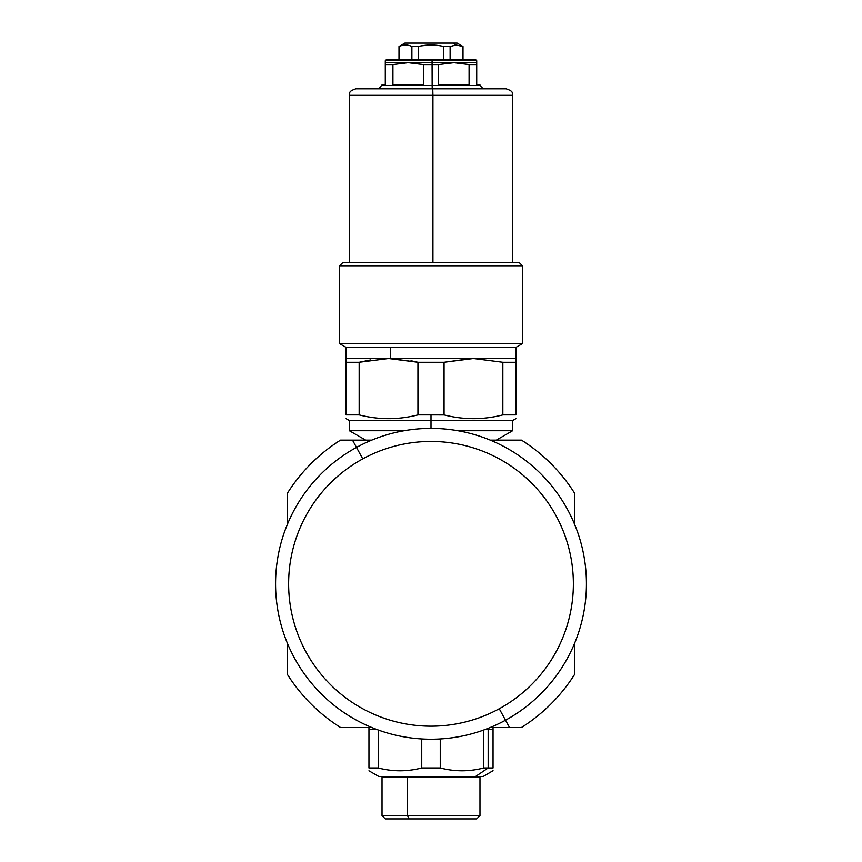 <?xml version="1.0" encoding="UTF-8"?>
<svg xmlns="http://www.w3.org/2000/svg" width="862" height="862" viewBox="0 0 862 862"><rect width="100%" height="100%" fill="white"/><g stroke="black" fill="none" stroke-linecap="round" stroke-linejoin="round"><path stroke-width="1.29" d="M287.337 674.299A169.792 169.792 0 0 0 340.512 727.474L371.705 727.474L340.512 727.474A169.792 169.792 0 0 1 287.337 674.299L287.337 643.106L287.337 674.299M287.337 493.323L287.337 524.516L287.337 493.323A169.792 169.792 0 0 1 340.512 440.137A169.792 169.792 0 0 0 287.337 493.323M521.488 440.137L490.295 440.137L521.488 440.137A169.792 169.792 0 0 1 574.663 493.323A169.792 169.792 0 0 0 521.488 440.137M371.705 440.137L340.512 440.137L352.515 440.137L356.491 447.41L352.515 440.137L371.705 440.137M574.663 674.299L574.663 643.106L574.663 674.299A169.792 169.792 0 0 1 521.488 727.474A169.792 169.792 0 0 0 574.663 674.299M574.663 524.516L574.663 493.323L574.663 524.516M490.295 727.474L521.488 727.474L490.295 727.474M505.509 720.201L509.485 727.474L505.509 720.201A155.419 155.419 0 0 0 567.39 509.291A155.419 155.419 0 0 0 356.491 447.41A155.419 155.419 0 0 0 294.61 658.32A155.419 155.419 0 0 0 505.509 720.201A155.419 155.419 0 0 1 294.61 658.32A155.419 155.419 0 0 1 356.491 447.41L362.751 458.875A142.359 142.359 0 0 0 306.064 652.06A142.359 142.359 0 0 0 499.249 708.747L505.509 720.201L499.249 708.747A142.359 142.359 0 0 1 306.064 652.06A142.359 142.359 0 0 1 362.751 458.875A142.359 142.359 0 0 1 555.936 515.562A142.359 142.359 0 0 1 499.249 708.747A142.359 142.359 0 0 0 555.936 515.562A142.359 142.359 0 0 0 362.751 458.875L356.491 447.41A155.419 155.419 0 0 1 567.39 509.291A155.419 155.419 0 0 1 505.509 720.201M515.896 360.176L515.896 414.891L515.896 358.517L515.896 362.288L502.837 362.288L473.443 358.517L444.059 362.288L417.941 362.288L390.303 358.517L515.896 358.517L390.303 358.517L390.303 347.408L346.125 347.408L339.574 343.647L522.426 343.647L339.606 343.647L339.574 265.787L522.426 265.787L339.606 265.787L342.86 262.522L339.606 265.787L339.606 343.647L346.104 347.408L390.303 347.408L390.303 358.517L346.104 358.517L346.104 414.891L346.104 358.517L388.546 358.517L359.163 362.288L346.104 362.288L359.163 362.288L388.557 358.517L417.941 362.288L410.991 360.747M390.303 347.408L515.896 347.408L390.303 347.408M473.443 358.517L502.837 362.288L502.837 414.891C483.248 419.913 463.648 419.913 444.059 414.891L444.059 362.288L471.697 358.517M370.488 359.971L359.163 362.288L359.335 414.934M379.98 418.339L387.965 418.663M417.941 362.288L444.059 362.288L444.059 414.891L417.941 414.891L417.941 362.288L417.941 414.891C398.352 419.913 378.763 419.913 359.163 414.891L359.163 362.288M390.292 358.527L388.557 358.517L390.292 358.527M359.163 414.891L346.104 414.891C346.104 419.913 346.104 419.913 346.104 414.891C346.104 419.913 346.104 419.913 346.104 414.891L359.163 414.891C378.763 419.913 398.352 419.913 417.941 414.891L431 414.891L431 420.548L349.369 420.548L431 420.548L431 414.891L444.232 414.934M464.877 418.339L472.861 418.663M444.059 414.891C463.648 419.913 483.248 419.913 502.837 414.891L515.896 414.891L502.837 414.891L502.837 362.288L515.896 362.288M390.615 418.652L386.499 418.652M515.896 414.891C515.896 419.913 515.896 419.913 515.896 414.891M475.501 418.652L473.443 418.663M515.896 418.663L512.631 420.548L431 420.548L431 428.392L431 420.548L512.631 420.548L512.631 430.72L457.808 430.72L512.631 430.72L496.307 440.137M404.192 430.72L349.369 430.72L404.192 430.72M342.86 262.522L519.161 262.522L342.86 262.522L339.574 265.787L339.574 343.647L346.104 347.408L346.104 358.517M385.292 62.689L385.292 64.575L385.292 62.689L385.292 64.575L385.292 62.689L408.146 62.689L385.292 62.689L385.292 60.728L432.077 60.728L432.077 62.689L408.146 62.689L423.371 64.575L438.629 64.575L438.629 84.896L469.079 84.896L469.079 64.575L476.708 64.575L476.708 84.896C481.039 84.896 481.039 84.896 476.708 84.896L476.708 62.689L432.077 62.689L432.077 60.728L476.708 60.728L432.077 60.728L432.045 59.424L432.077 60.728L385.292 60.728L386.596 59.424L432.045 59.424L398.998 59.424L398.998 46.494L404.881 43.1L453.304 43.1L408.696 43.1M432.045 59.424L475.404 59.424L476.708 60.728L476.708 64.575L469.079 64.575L469.079 84.896L438.629 84.896L438.629 64.575L453.854 62.689L438.629 64.575L432.153 64.575L432.153 85.543L382.028 85.543L432.153 85.543L432.077 62.689L453.854 62.689L469.079 64.575L453.854 62.689L476.708 62.689M385.292 64.575L385.292 84.896L385.292 64.575L392.921 64.575L385.292 64.575M408.146 62.689L392.921 64.575L408.146 62.689L432.077 62.689L432.153 64.575L423.371 64.575L423.371 84.896L392.921 84.896L392.921 64.575L392.921 84.896L423.371 84.896L423.371 64.575L408.146 62.689M378.763 88.808L382.028 84.896L385.292 84.896C380.961 84.896 380.961 84.896 385.292 84.896M483.237 88.808L479.972 85.543L432.153 85.543L432.228 88.808L432.153 85.543L479.972 85.543L479.972 84.896L476.708 84.896M438.629 64.575L453.854 62.689M349.369 262.522L349.369 95.337C350.629 93.258 347.138 91.738 355.898 88.808L432.767 88.808L432.929 95.337L432.767 88.808L506.102 88.808C514.862 91.738 511.371 93.258 512.631 95.337L349.369 95.337L512.631 95.337L512.631 262.522M432.929 262.522L432.929 95.337L432.929 262.522M456.106 44.986L450.115 46.494L443.661 46.494C435.224 44.49 426.776 44.49 418.339 46.494L411.885 46.494C407.661 44.49 403.438 44.49 399.225 46.494L399.225 59.424L399.225 46.494C403.438 44.49 407.661 44.49 411.885 46.494L411.885 59.424L411.885 46.494L418.339 46.494L418.339 59.424L418.339 46.494C426.776 44.49 435.224 44.49 443.661 46.494L443.661 59.424L443.661 46.494L450.115 46.494L450.115 59.424L450.115 46.494L456.106 44.986L453.304 43.1L456.106 44.986L462.775 46.494L456.106 44.986M453.304 43.1L457.119 43.1L463.002 46.494L463.002 59.424M421.604 45.826L428.974 45.029M493.042 767.967L493.042 727.474L493.042 729.435L485.306 729.435L488.161 729.435L487.461 728.616L488.161 729.435L493.042 729.435L493.042 767.967C493.042 771.716 493.042 771.716 493.042 767.967L488.161 767.967L493.042 767.967M493.042 770.682L483.237 776.457L475.619 776.457L488.161 767.967L488.161 729.435L488.161 767.967L483.787 767.967C469.273 771.716 454.759 771.716 440.256 767.967L440.256 738.949L440.256 767.967C454.759 771.716 469.273 771.716 483.787 767.967L483.787 729.995L483.787 767.967L488.161 767.967L475.619 776.457L378.763 776.457L368.958 770.8M368.958 727.474L368.958 767.967C368.958 771.716 368.958 771.716 368.958 767.967C368.958 771.716 368.958 771.716 368.958 767.967L378.213 767.967L378.213 729.995L378.213 767.967C392.727 771.716 407.241 771.716 421.744 767.967C407.241 771.716 392.727 771.716 378.213 767.967L368.958 767.967L368.958 727.474M376.694 729.435L368.958 729.435L376.694 729.435M421.744 738.949L421.744 767.967L440.256 767.967L421.744 767.967L421.744 738.949M386.381 776.457L475.619 776.457M479.003 776.457L479.972 777.438L407.521 777.438L407.985 776.457L407.521 777.438L382.028 777.438L407.521 777.438L407.521 815.635L407.521 777.438L479.972 777.438L479.972 815.635L407.521 815.635L479.972 815.635L476.708 818.9L409.084 818.9L407.521 815.635L382.028 815.635L407.521 815.635L409.084 818.9L452.916 818.9M409.084 818.9L385.292 818.9L382.028 815.635L382.028 777.438L382.997 776.457M519.161 262.522L522.426 265.787L522.426 343.647L515.896 347.408L515.896 358.517M346.104 418.663L349.369 420.548L349.369 430.72L365.693 440.137"/></g></svg>

